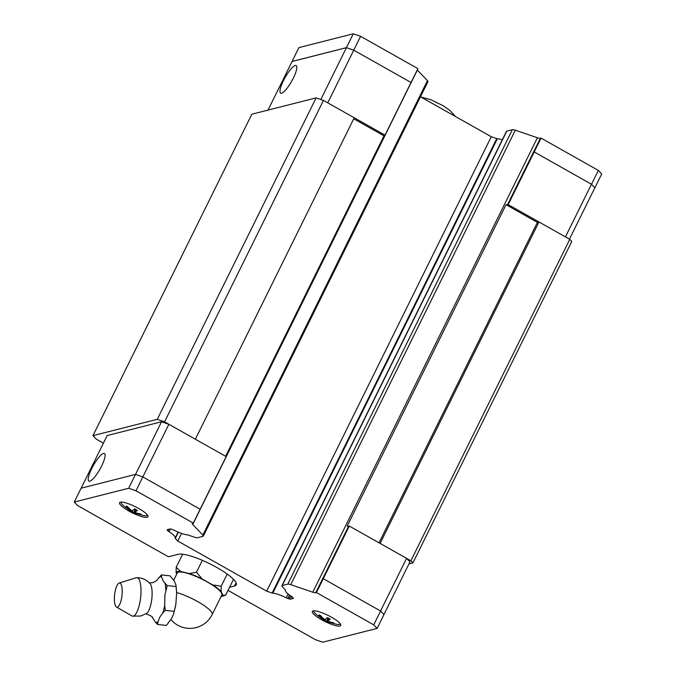 <?xml version="1.0" encoding="UTF-8"?>
<svg xmlns="http://www.w3.org/2000/svg" width="676" height="676" viewBox="0 0 676 676"><rect width="100%" height="100%" fill="white"/><g stroke="black" fill="none" stroke-linecap="round" stroke-linejoin="round"><path stroke-width="1.01" d="M116.483 607.014A12.16 3.693 -83.6 0 0 117.379 607.141A12.16 3.693 -83.6 0 0 122.102 594.12A12.16 3.693 -83.6 0 0 119.229 583.025A12.16 3.693 -83.6 0 0 119.162 583.05A12.16 3.693 -83.6 0 0 114.633 594.677A12.16 3.693 -83.6 0 0 116.483 607.014L131.879 615.92A19.367 5.881 -83.6 0 0 132.437 616.14L140.802 616.03L146.675 613.352A15.531 4.715 -83.6 0 0 151.813 598.826A15.531 4.715 -83.6 0 0 150.004 583.523C146.405 579.712 141.985 577.76 136.729 577.659A19.367 5.881 -83.6 0 0 136.256 577.726A19.367 5.881 -83.6 0 0 136.138 577.752A19.367 5.881 -83.6 0 0 136.028 577.794M91.716 468.569A15.827 3.786 119.4 0 1 104.442 453.528A15.827 3.786 119.4 0 1 101.611 466.06A15.827 3.786 119.4 0 1 88.886 481.101A15.827 3.786 119.4 0 1 91.716 468.569M339.927 626.01A15.827 3.422 26.3 0 1 323.28 620.636A15.827 3.422 26.3 0 1 312.346 611.45A15.827 3.422 26.3 0 1 313.149 610.91A15.827 3.422 26.3 0 1 329.787 616.284A15.827 3.422 26.3 0 1 340.729 625.477A15.827 3.422 26.3 0 1 339.927 626.01M147.148 517.284A15.827 3.422 26.3 0 1 130.502 511.909A15.827 3.422 26.3 0 1 119.567 502.716A15.827 3.422 26.3 0 1 120.37 502.183A15.827 3.422 26.3 0 1 137.017 507.558A15.827 3.422 26.3 0 1 147.951 516.743A15.827 3.422 26.3 0 1 147.148 517.284M147.537 515.23L147.562 515.197A14.796 3.194 26.3 0 1 147.537 515.23A14.796 3.194 26.3 0 1 146.819 515.678A14.796 3.194 26.3 0 1 142.205 515.163L133.569 512.814L130.899 511.005M136.011 509.687L134.6 512.552L137.439 510.439L134.659 508.867L131.812 510.98L127.029 506.248L125.998 506.51L130.781 511.242L124.316 506.324A14.796 3.194 26.3 0 1 121.021 502.124A14.796 3.194 26.3 0 1 121.038 502.091L121.021 502.124M134.6 512.552L140.954 514.098L134.372 513.042M340.315 623.965L340.341 623.923A14.796 3.194 26.3 0 1 340.315 623.965A14.796 3.194 26.3 0 1 339.597 624.413A14.796 3.194 26.3 0 1 334.975 623.889L326.347 621.54L323.677 619.731M328.79 618.413L327.378 621.278L330.218 619.165L327.429 617.594L324.59 619.706L319.807 614.974L318.776 615.236L323.559 619.968L317.095 615.05A14.796 3.194 26.3 0 1 313.799 610.859A14.796 3.194 26.3 0 1 313.816 610.817L313.799 610.859M327.378 621.278L333.733 622.824L327.15 621.768M132.437 616.14A19.367 5.881 -83.6 0 0 133.307 616.123A19.367 5.881 -83.6 0 0 140.769 596.156A19.367 5.881 -83.6 0 0 136.729 577.659M158.074 621.624L157.576 624.455L155.463 622.283A22.967 6.971 -83.6 0 0 156.739 622.334A22.967 6.971 -83.6 0 0 158.074 621.624L159.773 617.222L162.806 612.963A22.967 6.971 -83.6 0 0 164.665 605.459L165.282 610.352L162.806 612.963M157.567 624.455L166.364 625.444L171.611 618.54L173.538 614.29L175.853 604.268L176.647 592.987L175.954 585.129L174.467 581.377L170.166 575.884L161.37 574.904L156.562 580.6M155.463 622.283L152.421 617.636M152.286 617.256L152.455 617.703C152.844 616.842 150.613 615.532 145.754 613.766M149.202 582.915L152.776 582.678L156.469 580.743M161.378 574.904L161.505 576.856A22.967 6.971 -83.6 0 0 160.229 576.805A22.967 6.971 -83.6 0 0 158.894 577.515M170.986 619.655A24.843 24.843 0 0 0 212.171 614.552L221.838 594.981A24.843 5.366 -153.7 0 0 204.676 580.557A24.843 5.366 -153.7 0 0 178.557 572.124A24.843 5.366 -153.7 0 0 177.298 572.969L173.749 580.143M221.077 596.528A26.085 5.636 -153.7 0 0 221.627 596.418A26.085 5.636 -153.7 0 0 221.821 596.367A26.085 5.636 -153.7 0 0 223.021 595.353L225.674 595.159L233.49 579.324M176.106 572.597L176.199 567.248L180.636 571.448A26.085 5.636 -153.7 0 0 177.501 571.533A26.085 5.636 -153.7 0 0 176.106 572.597L176.791 573.983M293.342 78.112A15.827 3.786 119.4 0 1 280.625 93.153A15.827 3.786 119.4 0 1 283.455 80.621A15.827 3.786 119.4 0 1 296.173 65.58A15.827 3.786 119.4 0 1 293.342 78.112M346.433 47.675L292.066 61.474L298.876 47.607L353.261 33.8L360.595 36.318L417.895 68.631L411.042 82.489L353.768 50.193L346.433 47.675L320.813 99.507M353.734 118.79L383.993 135.851A6.329 1.369 26.3 0 1 383.993 135.538A6.329 1.369 26.3 0 1 384.314 135.318L385.016 135.141L411.042 82.489L353.751 50.176L346.416 47.658L292.024 61.457M569.454 239.16L594.846 187.784L591.466 184.261L534.201 151.956L508.175 204.608L507.482 204.786A6.329 1.369 26.3 0 1 506.054 204.693L537.395 222.379L538.966 221.973L508.175 204.608M594.838 187.81L591.508 184.269L534.209 151.956L541.053 138.098L540.352 138.284A6.329 1.369 -153.7 0 1 537.403 137.76L515.332 130.206A6.329 1.369 26.3 0 0 512.383 129.682L506.814 131.093A6.329 1.369 26.3 0 0 506.493 131.305L281.892 585.762A6.329 1.369 -153.7 0 0 282.382 586.785L284.85 589.362A3.169 0.684 26.3 0 1 285.458 590.063A15.193 3.287 -153.7 0 0 285.416 590.14A15.193 3.287 -153.7 0 0 291.618 596.486A3.169 0.684 26.3 0 1 292.666 597.297L293.173 597.821A3.169 0.684 26.3 0 1 293.418 598.336A3.169 0.684 26.3 0 1 293.257 598.446L290.494 599.147A3.169 0.684 26.3 0 1 289.007 598.877L287.807 598.463A3.169 0.684 26.3 0 1 286.261 597.795A15.193 3.287 -153.7 0 0 272.741 593.207A3.05 0.659 26.3 0 1 272.149 593.055L266.682 591.17L177.788 541.037L175.27 538.409A3.05 0.659 26.3 0 1 175.118 538.147A15.193 3.287 -153.7 0 0 175.219 538.003A15.193 3.287 -153.7 0 0 169.025 531.674A3.169 0.684 26.3 0 1 167.969 530.88L167.411 530.297A3.169 0.684 26.3 0 1 167.166 529.79A3.169 0.684 26.3 0 1 167.327 529.68L170.099 528.978A3.169 0.684 26.3 0 1 171.586 529.24L172.684 529.621A3.169 0.684 26.3 0 1 174.264 530.288A15.193 3.287 -153.7 0 0 187.641 534.885A3.169 0.684 26.3 0 1 189.119 535.367L194.468 537.2A6.329 1.369 -153.7 0 0 197.434 537.733L203.003 536.322A6.329 1.369 -153.7 0 0 203.324 536.11A6.329 1.369 -153.7 0 0 202.842 535.088L192.744 524.5A6.329 1.369 26.3 0 1 192.263 523.486A6.329 1.369 26.3 0 1 192.584 523.266L193.285 523.089L226.147 456.587L195.356 439.223L354.232 117.776L385.016 135.141M417.253 69.941A6.329 1.369 -153.7 0 0 417.345 70.042L427.452 80.638A6.329 1.369 26.3 0 1 427.933 81.652L203.324 536.11M420.464 96.769L491.291 136.721L496.759 138.597A3.05 0.659 -153.7 0 0 497.342 138.749A15.193 3.287 26.3 0 1 502.302 139.788M594.88 187.793L601.733 173.943L598.353 170.42L541.053 138.098M591.508 184.269L598.353 170.42M346.416 47.658L353.261 33.8M327.75 102.837L360.595 36.318M272.149 593.055L496.759 138.597M463.888 205.107A3.05 0.659 -153.7 0 0 464.48 205.259L497.342 138.749M565.449 236.904L591.466 184.261M268.034 110.095L292.066 61.474M506.054 204.693L347.185 526.139A6.329 1.369 -153.7 0 0 348.613 526.232L349.306 526.055L323.289 578.707L380.596 611.019L383.976 614.543L377.123 628.393L322.739 642.2L315.405 639.682L228.023 590.393M236.085 582.822L234.53 585.982A33.242 7.183 26.3 0 0 236.211 584.85A33.242 7.183 26.3 0 0 213.253 565.55A33.242 7.183 26.3 0 0 178.303 554.269L168.409 556.779L77.647 505.58L74.267 502.057L81.12 488.207L135.504 474.4L142.839 476.918L200.138 509.231M182.655 554.202L176.199 567.265M202.352 560.336L196.479 572.234L202.192 578.986A26.085 5.636 -153.7 0 0 189.305 573.569L196.488 572.226M212.763 584.951L221.229 586.177L221.12 591.517A26.085 5.636 -153.7 0 0 212.763 584.951L202.192 578.986M221.821 596.367L225.666 595.159M227.195 574.068L221.213 586.177M221.12 591.517L223.021 595.353M180.636 571.448L189.305 573.569M174.078 611.332L165.282 610.352M175.98 586.557L167.183 585.577L164.919 594.88L164.665 605.459M161.505 576.856L163.423 581.326L167.183 585.577M165.831 590.249A22.967 6.971 -83.6 0 0 165.071 583.405M325.933 618.734L325.071 620.467M328.088 618.008L326.347 621.54M323.559 619.968L323.973 619.14M332.922 622.647L332.702 623.086M133.155 510.008L132.302 511.74M135.318 509.273L133.569 512.814M130.781 511.242L131.195 510.414M140.143 513.912L139.924 514.36M234.53 585.982L229.586 587.233M323.297 578.698L316.452 592.556L373.752 624.869L377.123 628.393M316.452 592.556L315.743 592.734A6.329 1.369 26.3 0 1 312.794 592.21L290.731 584.655A6.329 1.369 -153.7 0 0 287.782 584.132L282.213 585.551A6.329 1.369 -153.7 0 0 281.892 585.762M74.267 502.057L128.66 488.258L135.986 490.776L193.285 523.089M81.162 488.19L107.171 435.564L161.547 421.765L168.873 424.283L135.986 490.776M135.504 474.4L128.66 488.258M380.596 611.019L373.752 624.869M349.306 526.055L406.58 558.351L380.563 610.994M168.873 424.283L195.356 439.223L164.572 421.849L157.246 419.331L92.967 435.648L96.347 439.172L103.42 443.16M406.58 558.351L409.96 561.874L383.943 614.509M161.547 421.765L135.53 474.408M287.807 598.463L289.497 595.049M288.128 594.001L286.261 597.795M464.48 205.259L272.741 593.207M266.682 591.17L491.291 136.721M177.788 541.037L181.557 533.423M178.354 532.181L175.27 538.409M170.369 528.953L169.025 531.674M167.969 530.88L168.738 529.325M225.623 456.292L383.993 135.851M408.955 563.902L412.926 562.897L571.795 241.45L569.767 239.338L410.898 560.784L412.926 562.897M569.767 239.338L538.975 221.973L380.106 543.419L410.898 560.784M537.395 222.379L379.025 542.811M92.967 435.648L251.835 114.202L316.106 97.893L323.441 100.411L354.232 117.776M323.441 100.411L164.572 421.849M316.106 97.893L157.246 419.331M212.171 614.552A24.843 5.366 -153.7 0 0 201.059 603.583A24.843 5.366 -153.7 0 0 176.639 592.565M507.482 204.786L540.352 138.284M348.613 526.232L315.743 592.734M312.794 592.21L537.403 137.76M290.731 584.655L515.332 130.206M287.782 584.132L512.383 129.682M282.213 585.551L506.814 131.093M290.494 599.147L291.762 596.578M289.007 598.877L290.545 595.776M167.411 530.297L167.775 529.562M202.842 535.088L427.452 80.638M192.744 524.5L417.345 70.042M119.162 583.05L136.138 577.752M175.954 585.12L176.622 592.058M175.675 605.392L173.588 614.129M420.768 96.947L431.068 99.794L443.659 106.022L449.929 110.458L455.548 116.559M178.134 532.088L175.219 538.003"/></g></svg>
